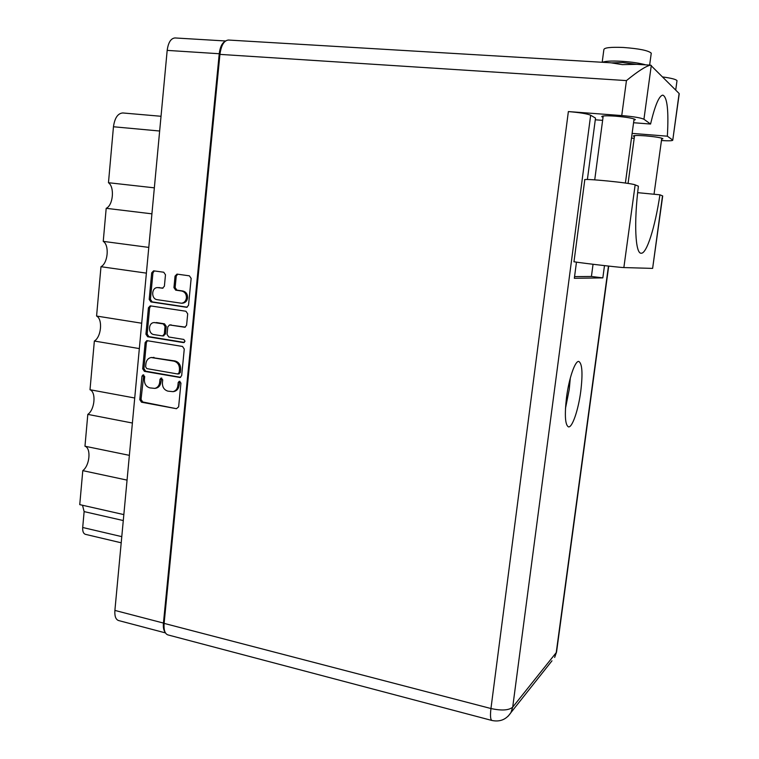 <?xml version="1.0" encoding="UTF-8"?>
<svg xmlns="http://www.w3.org/2000/svg" width="759" height="759" viewBox="0 0 759 759"><rect width="100%" height="100%" fill="white"/><g stroke="black" fill="none" stroke-linecap="round" stroke-linejoin="round"><path stroke-width="1.14" d="M181.486 303.23L182.672 303.173C185.443 302.775 187.093 301.01 187.606 297.851C187.634 294.122 186.069 291.836 182.881 291.001L181.695 291.029C184.883 291.864 186.458 294.16 186.42 297.898C185.908 301.048 184.266 302.832 181.486 303.23L157.217 299.691C150.984 299.065 151.307 287.462 157.559 287.585L162.521 288.211L164.39 286.219L165.481 274.777L163.735 272.234L153.612 270.83L151.696 272.832L149.2 299.397L150.937 301.93L186.695 307.3L188.526 305.308L191.154 278.401L189.38 275.83L176.989 274.113L175.044 276.124L173.944 287.604L175.699 290.156L181.695 291.029M185.025 341.246L183.792 339.434L168.802 337.005L167.056 334.444L167.777 326.901L169.523 324.947L184.826 327.252L186.581 325.288L187.701 313.837L185.927 311.256L150.206 305.849L148.413 307.812L145.937 334.207L147.654 336.749L183.488 342.603L185.025 341.246M182.502 346.455L146.819 340.639L145.149 342.565L142.692 368.789L144.409 371.35L180.111 377.498L181.676 375.601L184.266 349.036L182.502 346.455M165.434 632.892L118.546 620.53C115.738 619.515 114.514 616.147 114.894 610.416L167.179 50.388C168.261 42.513 170.851 38.367 174.968 37.95L225.537 40.977M224.987 41.422C221.951 43.178 220.034 47.286 219.247 53.737L163.441 623.063C163.081 627.152 163.602 630.141 164.997 632.019M144.4 379.68L144.694 376.635L143.081 374.851L141.999 376.16L139.798 399.642L141.506 402.204L176.449 408.703L178.631 406.843L180.946 383.067L179.276 381.255L178.185 382.574L177.891 385.657C177.416 388.893 175.794 390.885 173.033 391.653L167.976 391.151C164.229 390.031 162.379 387.28 162.417 382.897L162.711 379.832L161.069 378.029L159.978 379.348L159.684 382.413C159.219 385.657 157.597 387.65 154.827 388.39L149.903 387.887C146.202 386.777 144.371 384.045 144.4 379.68M146.383 273.126L100.985 266.703L96.583 316.048L141.705 323.22M151.923 213.839L106.194 208.317L103.243 241.371L148.783 247.406M127.057 480.115L82.788 470.637L79.752 504.631L123.84 514.602M132.389 423.029L87.807 414.386L84.97 446.226L129.372 455.353M139.343 348.59L94.353 341.038L90.008 389.728L134.722 398.001M121.203 542.799L85.463 534.345C83.405 533.653 82.484 531.366 82.703 527.496L84.126 511.604L82.522 505.257M159.656 131.022L113.461 126.762L108.471 182.71L154.352 187.843M103.243 241.371C109.571 245.204 107.939 263.259 100.985 266.703M108.471 182.71C114.789 187.103 113.138 205.347 106.194 208.317M113.461 126.762C114.713 117.958 117.816 113.347 122.787 112.958L161.031 116.279M84.97 446.226C91.336 448.161 89.771 465.561 82.788 470.637M90.008 389.728C96.365 392.175 94.78 409.756 87.807 414.386M96.583 316.048C102.92 319.178 101.317 336.996 94.353 341.038M155.661 388.257L156.041 388.191C158.811 387.46 160.434 385.468 160.899 382.223L159.684 382.413M161.743 378.096L160.899 382.223M173.811 391.521L174.219 391.445C176.989 390.686 178.602 388.684 179.077 385.458L177.891 385.657M179.94 381.303L179.077 385.458M143.764 374.927L141.032 399.424L142.739 401.976L176.449 408.703M147.512 340.687L146.383 342.451L143.925 368.627L145.643 371.179L180.623 377.308M145.614 366.825L146.819 368.608L177.625 373.978L179.152 372.65L179.475 369.396C179.513 364.965 177.644 362.214 173.858 361.132L151.088 357.517C148.147 358.172 146.421 360.193 145.918 363.599L145.614 366.825M178.811 373.808L180.338 372.479L179.152 372.65M151.383 357.48L175.054 360.98C178.83 362.062 180.699 364.813 180.661 369.225L180.338 372.479M184.333 342.423L148.887 336.645L147.17 334.102L149.646 307.756L148.413 307.812M150.899 305.915L149.646 307.756M185.348 327.12L169.523 324.947M155.14 322.622L154.03 322.584C148.005 322.812 147.986 333.951 154.011 334.605L162.606 335.943L164.314 333.998L165.035 326.465L163.289 323.913L154.219 322.575M163.356 335.82L165.519 333.894L164.314 333.998M156.363 322.537L164.504 323.827L166.24 326.379L165.519 333.894M157.559 287.585L163.043 288.107M177.682 274.198L176.24 276.124L175.139 287.576L176.894 290.128L182.881 291.001M154.343 270.916L152.929 272.842L150.434 299.35L152.161 301.883L187.217 307.186M602.191 62.276L603.86 49.648C604.145 47.675 610.634 46.954 623.319 47.466C639.268 48.652 648.584 50.559 651.26 53.187L651.194 53.718M602.57 62.295C605.151 61.1 611.45 60.767 621.469 61.28C631.716 61.953 639.799 63.149 645.738 64.866M662.74 76.963C671.402 78.139 676.155 79.382 677.009 80.682L676.962 81.033M610.862 62.788L622.371 64.638L636.697 64.325L650.605 65.151C646.07 65.995 638.015 71.147 626.45 80.596L219.93 54.382C221.182 45.322 224 40.531 228.393 40.037L610.862 62.788M603.025 117.322L601.764 116.649C601.925 115.729 606.488 115.567 615.473 116.165C626.744 117.152 633.376 118.3 635.359 119.609L633.907 120.273M634.429 136.601L633.31 136.06C633.528 135.358 637.674 135.292 645.738 135.88C655.558 136.772 661.279 137.721 662.911 138.726L661.639 139.21M566.537 397.28C564.487 415.173 565.142 425.049 568.491 426.89C572.286 427.829 578.377 409.841 580.768 391.283C582.884 373.485 582.229 363.552 578.823 361.464C575.18 360.44 568.975 378.229 566.537 397.28M570.303 378.077L569.241 389.452L565.474 408.437M636.421 64.316L622.921 62.58L611.583 62.864M637.655 192.653L659.932 194.816L662.503 195.85L652.626 268.354M661.459 140.538C668.888 140.975 672.664 140.842 672.768 140.149L679.115 93.49L650.605 65.151M651.288 65.397L643.936 119.248L650.558 124.04L633.575 122.73M643.936 119.248C640.919 117.806 633.518 116.582 621.744 115.567L568.368 111.573C579.819 112.56 587.248 113.774 590.663 115.226L595.511 118.1L587.39 179.532M602.627 120.358L595.284 119.789M164.115 623.386L490.95 708.526C490.105 715.756 490.447 719.741 491.965 720.481L167.881 634.894C164.902 633.803 163.64 629.961 164.115 623.386L219.93 54.382M604.487 265.622L602.836 277.889L574.335 278.287L576.47 262.14M634.192 138.337L631.488 138.119M593.045 264.284L591.422 276.475L574.563 276.608M632.133 133.385L667.36 136.193L672.635 140.007M667.36 136.193C668.783 110.786 667.275 97.095 662.854 95.141C659.154 95.549 655.055 105.178 650.558 124.04M591.422 276.475L602.836 277.889M679.115 93.49L679.153 94.315M635.15 184.873L623.86 267.566C619.761 267.576 570.094 261.665 573.994 261.646L584.772 179.911C581.109 177.995 631.289 182.919 635.15 184.873L638.395 186.183C633.765 223.146 635.378 253.696 641.118 253.231C646.706 254.037 655.093 227.178 659.932 194.816M623.86 267.566L652.408 268.392M114.894 610.416L163.441 623.063M219.247 53.737L167.179 50.388M82.703 527.496L121.782 536.641M123.281 520.551L84.126 511.604M161.193 379.168L159.978 379.348M179.38 382.384L178.185 382.574M142.739 401.976L141.506 402.204M141.032 399.424L139.798 399.642M143.233 375.98L141.999 376.16M180.585 377.337L179.485 377.498M145.643 371.179L144.409 371.35M143.925 368.627L142.692 368.789M146.383 342.451L145.149 342.565M180.661 369.225L179.475 369.396M175.054 360.98L173.858 361.132M154.001 357.394L152.777 357.536M147.17 334.102L145.937 334.207M185.187 327.176L184.371 327.243M171.164 324.871L169.959 324.966M184.114 342.537L183.488 342.603M148.887 336.645L147.654 336.749M166.24 326.379L165.035 326.465M164.504 323.827L163.289 323.913M162.777 288.183L162.217 288.192M159.58 287.604L158.356 287.623M176.894 290.128L175.699 290.156M175.139 287.576L173.944 287.604M176.24 276.124L175.044 276.124M187.008 307.253L186.316 307.281M152.161 301.883L150.937 301.93M150.434 299.35L149.2 299.397M152.929 272.842L151.696 272.832M590.663 115.226L512.704 707.141L556.233 652.617L608.462 266.067M508.188 716.154L510.94 712.587L512.704 707.141C508.862 710.396 501.614 710.851 490.95 708.526L568.368 111.573M621.744 115.567L626.45 80.596M556.632 651.431L554.658 657.417L556.546 652.057L608.709 266.096M551.983 660.804L510.94 712.587C506.367 719.494 500.039 722.122 491.965 720.481M156.041 388.191L154.827 388.39M174.219 391.445L173.033 391.653M179.238 373.808L178.052 373.978M163.821 335.829L162.606 335.943M651.26 53.187L649.638 65.094M677.009 80.682L675.709 90.055M654.03 194.238L661.782 138.185M625.388 183.052L634.088 118.935M594.724 179.855L603.206 115.985M628.063 183.45L634.562 135.576M672.768 140.149L679.239 93.736M662.702 195.955L652.626 268.392"/></g></svg>
